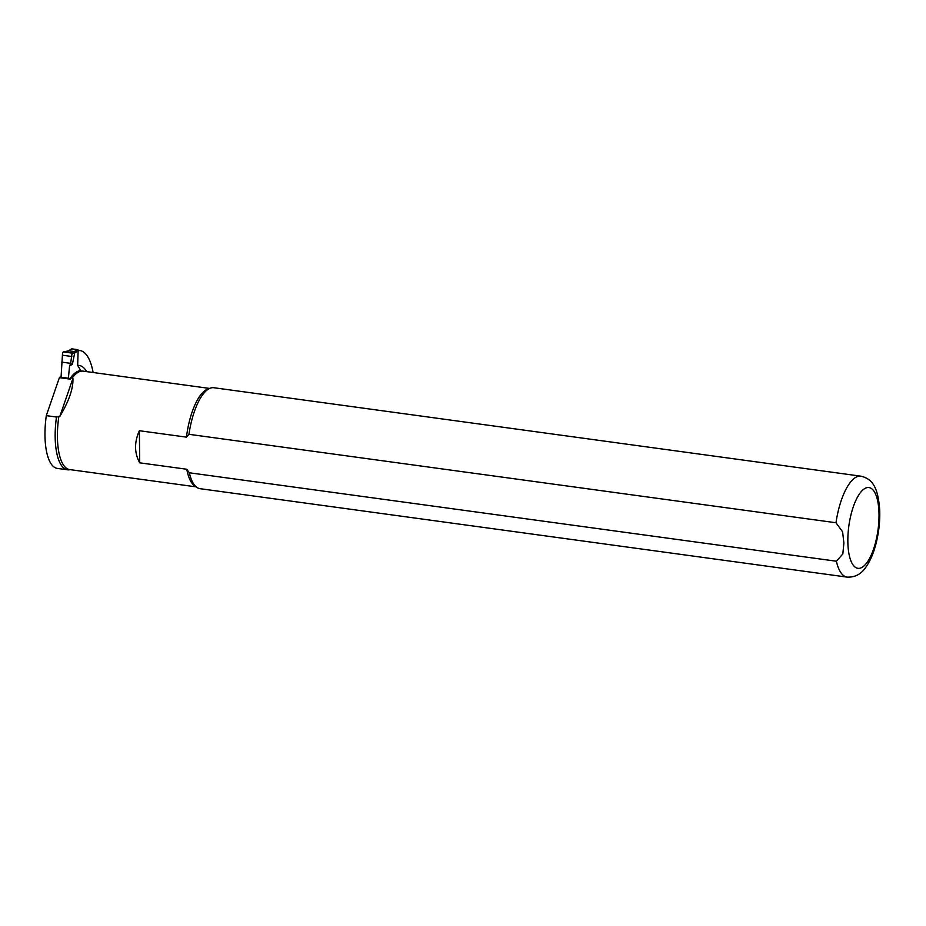 <?xml version="1.0" encoding="UTF-8"?>
<svg xmlns="http://www.w3.org/2000/svg" width="926" height="926" viewBox="0 0 926 926"><rect width="100%" height="100%" fill="white"/><g stroke="black" fill="none" stroke-linecap="round" stroke-linejoin="round"><path stroke-width="1.39" d="M61.023 377.866L62.563 352.829L63.466 351.938L71.013 352.968L71.95 354.114L70.596 363.686L72.402 364.254L74.705 352.945L78.12 350.896M63.466 351.938L68.952 350.838L72.066 348.882L77.483 349.623L74.23 351.567L74.705 352.945M70.596 363.686L69.577 365.955L72.402 364.254M69.577 365.955L68.316 378.873M72.066 348.882A1.019 0.914 -121 0 0 71.51 348.986L68.316 350.908M78.386 350.734A1.019 0.914 -121 0 0 77.483 349.623M68.952 350.838L74.138 351.544L71.013 352.968M61.729 362.124L70.642 363.339M67.448 351.845L68.813 350.827L63.176 351.949M59.796 416.503L72.922 378.421C73.385 388.295 69.01 400.993 59.796 416.503L56.486 417.024L46.3 415.635L59.391 377.646L70.214 379.128L70.712 377.669A49.911 18.022 97.8 0 1 80.805 370.655L77.668 365.4L78.12 350.861L79.763 350.503A60.306 21.773 97.8 0 0 79.462 350.468M56.486 417.024A50.178 18.115 97.8 0 0 67.563 469.795A50.178 18.115 97.8 0 0 70.179 469.644M70.712 377.669L72.922 378.421M93.109 372.507A60.306 21.773 97.8 0 0 79.763 350.503M67.563 469.795L57.377 468.406A50.178 18.115 -82.2 0 1 46.3 415.635M70.422 378.514L60.144 377.102A3.056 1.1 97.8 0 0 59.391 377.646M189.344 472.781L186.786 469.25A49.668 17.941 97.8 0 0 194.61 485.826L196.891 487.4A50.942 18.393 97.8 0 0 200.062 488.685L847.116 577.118C855.057 577.465 861.377 574.074 866.042 566.943C870.104 561.087 873.334 553.69 875.718 544.777C878.809 533.121 880.128 521.488 879.7 509.856C878.01 487.261 872.5 478.974 860.914 476.172A50.942 18.393 97.8 0 0 835.981 522.75L842.602 531.813L843.887 543.041L842.834 553.968L836.386 561.225L189.344 472.781A50.942 18.393 97.8 0 0 196.891 487.4M860.914 476.172L213.86 387.728A50.942 18.393 97.8 0 0 210.457 388.11A50.942 18.393 97.8 0 0 188.939 434.306L835.981 522.75M210.457 388.11L207.852 389.013A49.668 17.941 97.8 0 0 186.45 437.141L188.939 434.306M186.786 469.25L139.71 462.826C134.305 452.941 134.201 442.234 139.375 430.717L186.45 437.141M139.71 462.826L139.375 430.717M71.95 354.114L74.74 352.841M62.76 355.26L71.834 356.498M86.685 371.627A54.761 19.77 97.8 0 0 77.668 365.4M58.859 416.376A49.668 17.941 97.8 0 0 58.419 419.652A49.668 17.941 97.8 0 0 69.681 469.575L196.092 486.856M209.554 388.422L83.132 371.141A49.668 17.941 97.8 0 0 71.985 378.294M836.386 561.225A50.942 18.393 97.8 0 0 847.116 577.118M847.846 541.34A40.756 14.712 97.8 0 0 871.563 554.257A40.756 14.712 97.8 0 0 870.88 488.199A40.756 14.712 97.8 0 0 847.846 541.34"/></g></svg>
